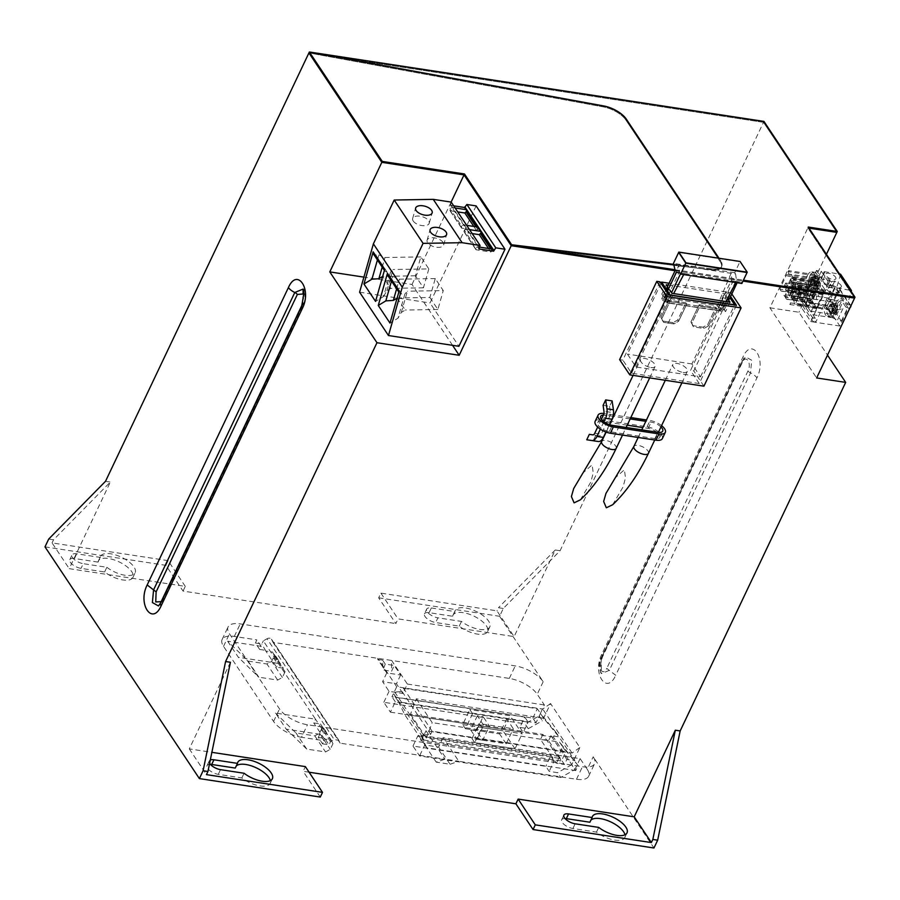 <?xml version="1.0" encoding="UTF-8"?>
<svg xmlns="http://www.w3.org/2000/svg" width="900" height="900" viewBox="0 0 900 900"><rect width="100%" height="100%" fill="white"/><g stroke="black" fill="none" stroke-linecap="round" stroke-linejoin="round"><path stroke-width="0.67" stroke-dasharray="4.5 3.38" d="M808.256 227.047L807.817 227.97L808.988 228.15L807.817 227.97L854.561 298.125L807.817 227.97L769.916 307.8L816.649 377.955M832.117 312.694A8.606 4.511 98.7 0 1 827.595 316.373A8.606 4.511 98.7 0 1 825.683 303.03A8.606 4.511 98.7 0 1 830.194 299.351A8.606 4.511 98.7 0 1 832.117 312.694M821.284 271.226L804.78 305.978L799.942 305.246L816.446 270.495L821.284 271.226L832.174 287.584L815.67 322.335L804.78 305.978M807.367 275.546A8.606 4.511 98.7 0 1 811.89 271.868A8.606 4.511 98.7 0 1 813.803 285.21A8.606 4.511 98.7 0 1 809.28 288.889A8.606 4.511 98.7 0 1 807.367 275.546M769.916 307.8L798.93 312.233L827.494 355.118M826.425 254.317L798.93 312.233M763.942 121.41L763.504 122.332L308.925 52.92L603.394 106.897A19.136 8.123 25.4 0 1 625.804 119.948L626.242 119.025L625.804 119.948L720.135 261.54A19.136 8.123 25.4 0 1 721.305 267.278A19.136 8.123 25.4 0 1 712.001 269.921L712.44 268.988L674.134 264.375L712.44 268.988L712.001 269.921L511.211 245.7L712.001 269.921A19.136 8.123 25.4 0 0 721.305 267.278A19.136 8.123 25.4 0 0 720.135 261.54L625.804 119.948A19.136 8.123 25.4 0 0 603.394 106.897L308.925 52.92L763.504 122.332L836.831 232.403L763.504 122.332L560.092 550.721L503.291 608.467L499.579 616.286L543.173 681.727A22.961 9.742 25.4 0 0 539.921 677.925A22.961 9.742 25.4 0 0 534.679 673.762A22.961 9.742 25.4 0 0 530.19 671.074A22.961 9.742 25.4 0 0 515.25 665.899L240.255 623.903A22.961 9.742 25.4 0 0 229.601 625.174A22.961 9.742 25.4 0 0 228.083 626.929A22.961 9.742 25.4 0 0 227.666 628.729A22.961 9.742 25.4 0 0 229.489 633.825L279.517 708.919A22.961 9.742 25.4 0 0 284.85 714.555A22.961 9.742 25.4 0 0 292.5 719.572A22.961 9.742 25.4 0 0 307.44 724.748L582.435 766.744A22.961 9.742 25.4 0 0 593.089 765.472A22.961 9.742 25.4 0 0 594.607 763.717A22.961 9.742 25.4 0 0 594.607 763.706A22.961 9.742 25.4 0 0 594.855 760.376A22.961 9.742 25.4 0 0 593.201 756.821L653.962 848.002M675.045 270.709L742.995 281.093L675.045 270.709M230.422 662.265L189.292 748.89L211.882 752.332M309.094 772.211L303.12 771.3L305.359 766.609M730.597 296.516L727.717 292.185L690.548 370.451L693.776 370.946L730.946 292.68L731.801 293.974M727.717 292.185L730.946 292.68M660.015 281.846L622.845 360.113L619.627 359.629M612.124 400.905L609.548 406.327L603.101 405.338M609.548 406.327L610.414 412.256A3.825 2.002 98.7 0 1 609.84 416.036L601.211 434.205A3.825 2.002 98.7 0 1 599.209 435.848L589.331 434.351M595.778 435.341L593.201 440.764M815.67 322.335L810.832 321.593L799.942 305.246M832.174 287.584L827.336 286.841L810.832 321.593M827.336 286.841L816.446 270.495M587.261 769.342A22.961 9.742 25.4 0 1 588.656 776.239A22.961 9.742 25.4 0 1 576.495 779.265L458.82 761.299L443.093 737.696L580.117 758.621L587.261 769.342L593.201 756.821M580.117 758.621L574.909 769.579L571.691 764.752L579.87 747.529L550.564 703.541L542.385 720.765L539.179 715.939L544.376 704.981L537.233 694.249A22.961 9.742 -154.6 0 0 509.31 678.42L391.635 660.454L407.363 684.056L402.896 693.45L396.461 683.798L382.601 681.671L389.036 691.335L402.896 693.45M560.092 550.721L555.255 549.99L514.125 636.604L496.969 610.852L380.914 593.134L378.675 597.825L395.831 623.576L398.059 618.874L514.125 636.604M45 546.874L165.904 565.335L183.049 591.086L395.831 623.576M183.049 591.086L185.276 586.384L69.221 568.665L110.351 482.04L53.55 539.786L48.712 539.044M105.514 481.309L110.351 482.04M189.292 748.89L206.449 774.63M210.296 760.005A8.797 3.735 25.4 0 0 209.261 760.939A8.797 3.735 25.4 0 0 209.621 763.301M320.276 797.051L303.12 771.3M378.675 597.825L499.579 616.286M565.02 818.505A8.797 3.735 25.4 0 0 561.668 819.788A8.797 3.735 25.4 0 0 564.548 824.827A8.797 3.735 25.4 0 0 572.906 828.495L596.475 832.095A19.136 8.123 25.4 0 0 624.78 837.551A19.136 8.123 25.4 0 0 624.994 834.773M590.861 820.204A19.136 8.123 25.4 0 0 590.209 821.137A19.136 8.123 25.4 0 0 589.894 822.229M210.386 764.347A8.797 3.735 25.4 0 0 207.034 765.63A8.797 3.735 25.4 0 0 209.903 770.67A8.797 3.735 25.4 0 0 218.273 774.349L241.841 777.938A19.136 8.123 25.4 0 0 270.146 783.405A19.136 8.123 25.4 0 0 270.36 780.626M236.227 766.058A19.136 8.123 25.4 0 0 235.575 766.98A19.136 8.123 25.4 0 0 235.26 768.071M98.032 562.106L74.464 558.506A8.797 3.735 25.4 0 0 69.806 559.665A8.797 3.735 25.4 0 0 72.675 564.705A8.797 3.735 25.4 0 0 81.045 568.373L104.614 571.972A19.136 8.123 25.4 0 0 132.919 577.429A19.136 8.123 25.4 0 0 119.115 561.892A19.136 8.123 25.4 0 0 98.347 561.015A19.136 8.123 25.4 0 0 98.032 562.106L100.271 557.404L76.703 553.804A8.797 3.735 25.4 0 0 72.034 554.962A8.797 3.735 25.4 0 0 74.914 560.002A8.797 3.735 25.4 0 0 83.272 563.681L81.045 568.373M424.44 613.822A8.797 3.735 25.4 0 1 429.109 612.664L452.678 616.264L454.905 611.561A19.136 8.123 25.4 0 1 455.22 610.47A19.136 8.123 25.4 0 1 475.988 611.347A19.136 8.123 25.4 0 1 489.791 626.895A19.136 8.123 25.4 0 1 461.475 621.428L437.906 617.827L435.679 622.53A8.797 3.735 25.4 0 1 427.32 618.851A8.797 3.735 25.4 0 1 424.44 613.822L426.668 609.12A8.797 3.735 25.4 0 0 429.548 614.16A8.797 3.735 25.4 0 0 437.906 617.827M452.678 616.264A19.136 8.123 25.4 0 1 452.993 615.173A19.136 8.123 25.4 0 1 473.76 616.05A19.136 8.123 25.4 0 1 487.564 631.586A19.136 8.123 25.4 0 1 459.248 626.13L435.679 622.53M736.436 305.28L699.266 383.546L690.548 370.451M703.924 386.179L693.776 370.946M699.266 383.546L631.564 373.207L622.845 360.113M631.564 373.207L668.734 294.941M601.38 419.276L597.679 427.072M603.889 421.729L600.356 429.176M609.435 424.631L605.925 432.022M833.411 304.706L834.727 306.641L836.044 303.817L837.18 305.539L835.864 308.351L837.135 310.286L835.942 312.784L834.671 310.86L833.321 313.673L832.174 311.963L833.535 309.139L832.23 307.204L833.411 304.706L830.216 304.211L831.499 306.146L832.837 303.334L833.985 305.044L832.646 307.868L833.929 309.791L832.736 312.3L831.454 310.365L830.115 313.189L828.967 311.468L830.306 308.655L829.024 306.72L830.216 304.211M816.502 308.588L823.331 294.188L822.409 292.793L823.41 290.678L824.794 291.116L825.266 290.115L820.418 282.847L820.429 286.189L819.416 288.304L818.494 286.909L811.654 301.32L812.936 303.244A4.59 2.408 -81.3 0 1 813.431 303.233A4.59 2.408 -81.3 0 1 815.209 306.652L816.502 308.588L790.065 304.549L788.771 302.614L815.209 306.652M813.049 278.741L806.209 293.141L807.491 295.076A4.59 2.408 -81.3 0 1 807.986 295.054A4.59 2.408 -81.3 0 1 809.764 298.485L811.046 300.409L817.886 286.009L816.964 284.614L817.965 282.499L819.349 282.949L819.821 281.947L814.972 274.669L814.984 278.01L813.971 280.136L813.049 278.741L786.611 274.702L787.534 276.097L788.546 273.983L788.535 270.63L793.384 277.909L792.911 278.91L791.528 278.46L790.526 280.586L791.449 281.981L784.62 296.381L783.326 294.446L809.764 298.485M817.627 285.3L816.367 283.376L815.006 286.189L813.859 284.479L815.22 281.655L813.915 279.72L815.107 277.222L816.413 279.157L817.729 276.334L818.876 278.055L817.56 280.868L818.82 282.803L817.627 285.3L814.433 284.816L813.139 282.881L811.8 285.705L810.664 283.984L812.002 281.171L810.709 279.236L811.901 276.727L813.184 278.662L814.523 275.839L815.67 277.56L814.331 280.384L815.614 282.308L814.433 284.816M560.779 777.488L419.569 755.921L412.999 746.055L545.816 766.339L549.18 771.379L557.561 772.661L560.779 777.488L574.909 769.579M443.093 737.696L438.637 747.09L424.766 744.964L419.569 755.921M571.691 764.752L557.561 772.661M579.87 747.529L572.062 753.053L426.015 730.744L444.96 759.173L340.178 743.175L338.794 740.306L334.238 739.609L267.053 638.764L263.317 640.856L315.495 719.168L275.524 713.07L286.245 729.158L319.77 734.276L324.056 740.711L301.489 737.269L307.44 724.748M412.999 746.055L417.904 735.727L421.256 740.768L554.085 761.051L549.18 771.379M421.256 740.768L426.015 730.744M550.564 703.541L542.756 709.065L396.709 686.768L391.95 696.78L524.779 717.064L519.874 727.403L528.255 728.685L542.385 720.765M572.062 753.053L542.756 709.065M528.255 728.685L525.038 723.847L539.179 715.939M407.363 684.056L544.376 704.981M524.779 717.064L528.142 722.115L395.314 701.831L390.409 712.159L383.827 702.293L525.038 723.847M383.827 702.293L389.036 691.335M503.291 608.467L498.454 607.725L496.969 610.852M555.255 549.99L498.454 607.725M380.914 593.134L398.059 618.874M429.109 612.664L431.336 607.961A8.797 3.735 25.4 0 0 426.668 609.12M431.336 607.961L454.905 611.561M185.276 586.384L168.131 560.644L165.904 565.335M168.131 560.644L52.065 542.914L69.221 568.665M104.614 571.972L106.841 567.281L83.272 563.681M106.841 567.281A19.136 8.123 25.4 0 0 135.157 572.738A19.136 8.123 25.4 0 0 121.354 557.19A19.136 8.123 25.4 0 0 100.586 556.324A19.136 8.123 25.4 0 0 100.271 557.404M52.065 542.914L53.55 539.786M241.841 777.938L244.069 773.246M319.77 734.276L318.285 737.415L322.571 743.85L324.056 740.711M322.571 743.85L329.017 744.829L330.502 741.701L334.238 739.609M271.474 639.214L338.659 740.048L271.62 639.461A3.825 2.824 146.3 0 0 271.474 639.214A3.825 2.824 146.3 0 0 267.053 638.764M450.067 764.246L458.82 761.299L444.96 759.173L436.207 762.131L450.067 764.246L438.637 747.09M274.331 655.706L285.053 671.805L283.32 668.183L276.548 667.148L265.826 651.049L272.599 652.084L274.331 655.706L271.654 661.342L266.951 663.986L248.119 661.106L227.632 641.194L261.157 646.312L259.673 649.44L255.386 643.005L256.871 639.877L234.304 636.435A22.961 9.742 25.4 0 0 222.143 639.45A22.961 9.742 25.4 0 0 223.537 646.346L273.566 721.44A22.961 9.742 25.4 0 0 301.489 737.269M255.386 643.005L261.832 643.995L263.317 640.856M396.709 686.768L377.775 658.339L377.764 659.396L386.764 672.908L400.624 675.023L394.267 665.482L391.522 671.276L391.635 660.454L272.993 642.341L271.62 639.461M596.475 832.095L598.702 827.404M459.248 626.13L461.475 621.428M832.23 307.204L829.024 306.72M833.535 309.139L830.306 308.655M832.174 311.963L828.967 311.468M833.321 313.673L830.115 313.189M834.671 310.86L831.454 310.365M835.942 312.784L832.736 312.3M837.135 310.286L833.929 309.791M835.864 308.351L832.646 307.868M837.18 305.539L833.985 305.044M836.044 303.817L832.837 303.334M834.727 306.641L831.499 306.146M812.936 303.244L786.499 299.216A4.59 2.408 98.7 0 1 786.994 299.194A4.59 2.408 98.7 0 1 788.771 302.614M786.499 299.216L785.216 297.281L792.056 282.881L792.979 284.276L793.991 282.15L793.991 278.809L798.829 286.076L798.356 287.077L796.972 286.639L795.971 288.754L796.905 290.149L790.065 304.549M811.654 301.32L785.216 297.281M818.494 286.909L792.056 282.881M819.416 288.304L792.979 284.276M820.429 286.189L793.991 282.15M819.945 283.849L793.508 279.81M820.418 282.847L793.991 278.809M825.266 290.115L798.829 286.076M824.794 291.116L798.356 287.077M823.41 290.678L796.972 286.639M822.409 292.793L795.971 288.754M823.331 294.188L796.905 290.149M813.971 280.136L787.534 276.097M814.984 278.01L788.546 273.983M814.5 275.67L788.062 271.631M814.972 274.669L788.535 270.63M819.821 281.947L793.384 277.909M819.349 282.949L792.911 278.91M817.965 282.499L791.528 278.46M816.964 284.614L790.526 280.586M817.886 286.009L791.449 281.981M811.046 300.409L784.62 296.381M807.491 295.076L781.054 291.037A4.59 2.408 98.7 0 1 781.549 291.015A4.59 2.408 98.7 0 1 783.326 294.446M781.054 291.037L779.771 289.103L786.611 274.702M806.209 293.141L779.771 289.103M818.82 282.803L815.614 282.308M817.56 280.868L814.331 280.384M818.876 278.055L815.67 277.56M817.729 276.334L814.523 275.839M816.413 279.157L813.184 278.662M815.107 277.222L811.901 276.727M813.915 279.72L810.709 279.236M815.22 281.655L812.002 281.171M813.859 284.479L810.664 283.984M815.006 286.189L811.8 285.705M816.367 283.376L813.139 282.881M436.207 762.131L424.766 744.964M272.993 642.341L340.178 743.175M481.849 727.616L522.146 733.77L510.142 715.748L469.834 709.594L472.556 713.666L506.734 718.886L513.304 728.752L479.126 723.544L481.849 727.616L474.716 742.646L515.014 748.8L522.146 733.77M554.085 761.051L550.721 756.011L545.816 766.339M417.904 735.727L550.721 756.011M395.314 701.831L391.95 696.78M386.764 672.908L382.601 681.671M519.874 727.403L523.238 732.442L528.142 722.115M390.409 712.159L523.238 732.442M400.624 675.023L396.461 683.798M318.285 737.415L324.731 738.394L329.017 744.829M330.502 741.701L315.495 719.168L313.718 722.925L320.479 723.96L324.765 730.395L321.548 729.911L323.696 733.129L324.731 730.935L325.811 731.317L323.662 728.1L324.765 730.395M320.479 723.96L332.944 743.681L331.2 740.059L324.428 739.024L324.731 738.394M324.428 739.024L313.718 722.925M227.632 641.194L238.354 657.281L278.325 663.39L276.548 667.148M261.157 646.312L256.871 639.877M265.826 651.049L261.832 643.995M259.673 649.44L266.119 650.43M377.764 659.396L382.601 660.127L383.017 669.971L391.522 671.276M515.014 748.8L502.999 730.778L510.142 715.748M472.556 713.666L465.424 728.696L462.701 724.624L469.834 709.594M462.701 724.624L502.999 730.778M465.424 728.696L499.59 733.916L506.734 718.886M474.716 742.646L471.994 738.562L506.171 743.783L513.304 728.752M506.171 743.783L499.59 733.916M471.994 738.562L479.126 723.544M382.601 660.127L385.245 664.099L394.267 665.482M385.245 664.099L383.017 669.971M286.245 729.158L306.731 749.081L325.553 751.95L330.266 749.317L332.944 743.681M323.696 733.129L326.914 733.613L331.2 740.059M322.223 727.582L319.545 733.219L314.831 735.863L296.01 732.982L275.524 713.07M248.119 661.106L258.84 677.205L238.354 657.281M285.053 671.805L282.375 677.441L277.673 680.074L258.84 677.205M306.731 749.081L296.01 732.982M279.034 661.748L277.92 659.441L276.84 659.059L275.805 661.252L279.034 661.748L283.32 668.183M275.805 661.252L273.656 658.035L276.885 658.53L272.599 652.084M314.831 735.863L325.553 751.95M319.545 733.219L330.266 749.317M326.914 733.613L325.811 731.317M321.548 729.911L322.582 727.717L324.731 730.935M322.582 727.717L323.662 728.1M277.673 680.074L266.951 663.986M282.375 677.441L271.654 661.342M277.92 659.441L275.782 656.224L276.885 658.53M276.84 659.059L274.702 655.841L273.656 658.035M274.702 655.841L275.782 656.224M452.554 345.319L412.009 284.468L363.892 277.121M412.009 284.468L451.125 202.084M722.092 306.36L726.559 296.966L724.309 293.591L719.854 302.985L722.092 306.36L719.19 305.91L718.447 307.474L717.278 305.719L665.055 297.743L665.741 296.111L666.967 297.934L664.065 297.495L661.815 294.12L719.854 302.985M726.559 296.966L728.168 297.214L722.959 308.171L718.447 307.474L717.278 305.719L717.975 304.088L719.19 305.91M661.028 283.365L627.435 354.105L636.008 366.975L700.492 376.819L691.909 363.949L726.109 291.938L730.001 297.787M726.109 291.938L669.105 283.241M664.065 297.495L668.52 288.101L666.911 287.854L661.714 298.811L666.225 299.498L665.055 297.743L678.836 265.354L679.68 271.17L666.225 299.498L665.055 297.743L717.278 305.719L731.07 273.33L731.903 279.135L718.447 307.474L722.959 308.171L724.196 310.016L719.674 309.319L720.855 311.085L668.621 303.109L669.409 301.613L721.643 309.589L720.855 311.085L668.621 303.109L673.661 293.569M668.52 288.101L667.519 286.582M668.25 285.03L724.309 293.591M728.168 297.214L729.394 299.059L724.196 310.016L719.674 309.319L720.855 311.085L725.895 301.545M666.281 284.738L661.815 294.12M665.741 296.111L717.975 304.088M666.911 287.854L661.714 298.811L662.94 300.656L668.137 289.699L662.94 300.656L667.451 301.343L668.621 303.109L667.451 301.343L668.194 299.779L665.291 299.34L669.758 289.946M699.986 306.067L699.131 304.774L715.894 307.339L716.749 308.621L699.986 306.067L691.808 323.28L693.551 326.902L703.867 328.478L703.012 327.195L692.696 325.62L690.952 321.998L693.551 326.902L690.952 321.998L691.808 323.28L699.986 306.067L699.131 304.774L690.952 321.998L699.131 304.774L715.894 307.339L707.715 324.562L703.012 327.195L707.715 324.562L708.581 325.845L703.867 328.478L703.012 327.195L692.696 325.62L693.551 326.902L703.867 328.478L708.581 325.845L707.715 324.562L715.894 307.339L716.749 308.621L708.581 325.845L716.749 308.621L699.986 306.067M685.913 302.76L669.15 300.195L670.005 301.489L686.768 304.043L685.913 302.76L677.734 319.984L678.589 321.266L673.886 323.899L663.57 322.324L660.971 317.419L669.15 300.195L660.971 317.419L663.57 322.324L673.886 323.899L673.031 322.616L662.704 321.041L660.971 317.419L663.57 322.324L662.704 321.041L673.031 322.616L673.886 323.899L678.589 321.266L686.768 304.043L685.913 302.76L677.734 319.984L673.031 322.616L677.734 319.984L678.589 321.266L686.768 304.043L670.005 301.489L661.826 318.701L670.005 301.489L669.15 300.195L685.913 302.76M636.008 366.975L670.117 295.144M700.492 376.819L734.591 304.999M666.967 297.934L666.225 299.498L661.714 298.811L662.94 300.656L667.451 301.343L671.569 292.669M726.446 301.635L723.319 308.205L720.428 307.755L719.674 309.319L733.14 280.98L736.492 281.486L680.906 273.015L680.479 273.904M723.319 308.205L725.569 311.569L667.541 302.704L665.291 299.34M730.024 302.175L725.569 311.569M671.996 293.31L667.541 302.704M720.428 307.755L721.643 309.589M668.194 299.779L669.409 301.613M691.909 363.949L627.435 354.105M789.952 293.715L791.145 291.218L792.428 293.141L791.235 295.65L789.952 293.715L808.841 296.606L810.135 298.53L791.235 295.65M791.145 291.218L810.034 294.098L811.316 296.032L792.428 293.141M811.316 296.032L814.286 297.079L813.623 298.474L810.135 298.53M810.034 294.098L812.992 295.144L812.329 296.55L808.841 296.606M812.329 296.55L813.623 298.474M812.992 295.144L814.286 297.079M784.508 285.548L785.7 283.039L786.982 284.974L785.79 287.471L784.508 285.548L803.396 288.428L804.69 290.363L785.79 287.471M785.7 283.039L804.589 285.93L805.871 287.854L786.982 284.974M805.871 287.854L808.841 288.9L808.178 290.306L804.69 290.363M804.589 285.93L807.548 286.965L806.884 288.371L803.396 288.428M806.884 288.371L808.178 290.306M807.548 286.965L808.841 288.9M612.63 504.765L623.059 486.99L625.489 477.855L624.375 469.777L615.015 478.035M683.089 372.431A8.032 3.409 25.4 0 0 687.341 371.374A8.032 3.409 25.4 0 0 684.72 366.772A8.032 3.409 25.4 0 0 677.081 363.42A8.032 3.409 25.4 0 0 672.817 364.478A8.032 3.409 25.4 0 0 675.45 369.079A8.032 3.409 25.4 0 0 683.089 372.431M580.387 499.838L590.816 482.074L593.246 472.928L592.133 464.861L582.773 473.108M650.846 367.504A8.032 3.409 25.4 0 0 655.099 366.446A8.032 3.409 25.4 0 0 652.477 361.845A8.032 3.409 25.4 0 0 644.839 358.493A8.032 3.409 25.4 0 0 640.586 359.55A8.032 3.409 25.4 0 0 643.207 364.151A8.032 3.409 25.4 0 0 650.846 367.504M712.44 268.988A19.136 8.123 25.4 0 0 721.744 266.355A19.136 8.123 25.4 0 0 720.574 260.618L718.999 258.244L720.574 260.618A19.136 8.123 25.4 0 1 721.744 266.355A19.136 8.123 25.4 0 1 712.44 268.988M675.056 269.73L743.434 280.17M821.34 277.616L821.79 278.303A7.65 3.251 25.4 0 0 821.036 279.045A7.65 3.251 25.4 0 0 820.991 280.282A7.65 3.251 25.4 0 0 822.386 282.409A7.65 3.251 25.4 0 0 826.02 284.996A7.65 3.251 25.4 0 0 826.369 285.165L827.235 286.481A7.65 3.251 25.4 0 0 826.481 287.224A7.65 3.251 25.4 0 0 826.436 288.45A7.65 3.251 25.4 0 0 827.831 290.588A7.65 3.251 25.4 0 0 831.735 293.31A7.65 3.251 25.4 0 0 831.814 293.344L832.23 293.974L824.512 292.793L813.623 276.446L821.34 277.616L824.164 271.676L824.614 272.351L821.79 278.303M824.614 272.351A7.65 3.251 25.4 0 0 823.86 273.094A7.65 3.251 25.4 0 0 828.844 279.045A7.65 3.251 25.4 0 0 829.192 279.225L830.07 280.53A7.65 3.251 25.4 0 0 829.305 281.273A7.65 3.251 25.4 0 0 834.559 287.359A7.65 3.251 25.4 0 0 834.637 287.392L850.444 290.374M826.369 285.165L829.192 279.225M824.164 271.676L839.554 274.028M841.376 286.65A5.546 2.351 25.4 0 0 837 282.274A5.546 2.351 25.4 0 0 831.274 282.161A5.546 2.351 25.4 0 0 831.184 282.42A5.546 2.351 25.4 0 0 835.571 286.796A5.546 2.351 25.4 0 0 841.298 286.92A5.546 2.351 25.4 0 0 841.376 286.65M835.931 278.483A5.546 2.351 25.4 0 0 831.555 274.106A5.546 2.351 25.4 0 0 825.829 273.983A5.546 2.351 25.4 0 0 825.739 274.241A5.546 2.351 25.4 0 0 830.126 278.629A5.546 2.351 25.4 0 0 835.852 278.741A5.546 2.351 25.4 0 0 835.931 278.483M840.555 274.174L836.55 288.236L847.44 304.582L851.186 291.476M847.44 304.582L849.859 304.954L838.969 288.608L836.55 288.236M838.969 288.608A1.912 1.417 -33.7 0 1 837.472 291.735L828.956 309.679L802.519 305.64L804.308 301.882L801.731 301.489L813.623 276.446M801.731 301.489L812.621 317.835L824.512 292.793M816.334 307.474L815.58 306.338L794.295 303.086A5.524 2.891 -81.3 0 0 792.169 299.317A5.524 2.891 -81.3 0 0 791.775 299.306L790.931 298.035L812.216 301.286L818.381 288.304L822.589 294.615L816.334 307.474M792.169 299.317L813.454 302.558L815.58 306.338M813.262 302.546L812.216 301.286M807.806 294.368L806.76 293.108L812.936 280.125L817.144 286.447L810.979 299.43L808.009 294.39L786.724 291.139A5.524 2.891 -81.3 0 0 786.33 291.127L807.615 294.379M822.814 280.418A5.546 2.351 25.4 0 0 827.19 284.794A5.546 2.351 25.4 0 0 832.928 284.906A5.546 2.351 25.4 0 0 833.006 284.648A5.546 2.351 25.4 0 0 828.63 280.271A5.546 2.351 25.4 0 0 822.893 280.148A5.546 2.351 25.4 0 0 822.814 280.418M849.859 304.954A1.912 1.417 -33.7 0 1 850.871 305.887M850.084 307.564A1.912 1.417 -33.7 0 1 848.374 308.081L845.809 307.012L842.929 308.621L837.461 320.141L841.32 321.098L836.887 314.449L843.435 300.668L842.411 299.149L840.352 298.834L835.931 292.185L833.051 293.794L827.584 305.314L831.442 306.27L837.99 292.5L837.472 291.735M831.442 306.27L835.875 312.93L842.411 299.149L837.99 292.5L835.931 292.185M841.32 321.098L847.867 307.327L843.435 300.668L841.376 300.353L838.508 301.961L834.266 306.191L836.899 310.14L842.929 308.621M828.956 309.679L839.857 326.025L848.374 308.081M802.519 305.64L813.42 321.986L815.197 318.229L804.308 301.882M839.857 326.025L813.42 321.986M815.197 318.229L812.621 317.835M786.33 291.127L785.486 289.856L806.76 293.108M785.486 289.856L791.651 276.874L812.936 280.125M810.979 299.43L789.694 296.179L795.859 283.196L791.651 276.874M795.859 283.196L817.144 286.447M789.694 296.179L788.85 294.907L810.124 298.159M788.85 294.907A5.524 2.891 -81.3 0 0 786.724 291.139M827.933 309.881L825.221 305.809L805.826 303.041L808.256 306.686L827.235 309.589L832.016 311.974L837.484 300.442L840.352 298.834M835.875 312.93L832.016 311.974M825.221 305.809L827.584 305.314M790.189 290.385A4.399 2.306 98.7 0 1 788.636 285.604A4.399 2.306 98.7 0 1 791.617 281.7A4.399 2.306 98.7 0 1 792.011 281.846A4.399 2.306 98.7 0 1 793.181 286.391A4.399 2.306 98.7 0 1 790.706 290.374A4.399 2.306 98.7 0 1 790.189 290.385M824.805 305.933L828.529 298.114L833.051 293.794M828.821 298.024L831.454 301.973L837.484 300.442M827.235 309.589L831.454 301.973M794.363 283.264A3.274 1.71 -81.3 0 0 792.146 286.166A3.274 1.71 -81.3 0 0 793.294 289.721A3.274 1.71 -81.3 0 0 793.676 289.71A3.274 1.71 -81.3 0 0 795.521 286.751A3.274 1.71 -81.3 0 0 794.655 283.376A3.274 1.71 -81.3 0 0 794.363 283.264M828.529 298.114L809.539 295.211L811.969 298.856L830.959 301.759M808.256 306.686L811.969 298.856M805.826 303.041L809.539 295.211M794.498 284.276A2.295 1.204 -81.3 0 0 794.475 284.265A2.295 1.204 -81.3 0 0 792.945 286.335A2.295 1.204 -81.3 0 0 793.755 288.799A2.295 1.204 -81.3 0 0 793.778 288.81A2.295 1.204 -81.3 0 0 795.308 286.74A2.295 1.204 -81.3 0 0 794.498 284.276L812.531 287.021A2.295 1.204 -81.3 0 0 812.531 287.021A2.295 1.204 -81.3 0 0 811.957 287.179A2.295 1.204 -81.3 0 0 810.979 289.26A2.295 1.204 -81.3 0 0 811.811 291.555A2.295 1.204 -81.3 0 0 811.834 291.566A2.295 1.204 -81.3 0 0 813.364 289.496A2.295 1.204 -81.3 0 0 812.554 287.032M845.809 307.012L841.376 300.353M836.899 310.14L832.691 317.756L837.461 320.141M836.887 314.449L833.029 313.493L838.508 301.961M833.377 318.06L830.666 313.988L833.029 313.493M835.054 288.022L832.23 293.974M830.666 313.988L833.974 306.281L814.984 303.39L817.414 307.035L836.404 309.938M832.691 317.756L813.701 314.865L817.414 307.035M830.261 314.111L811.271 311.209L813.701 314.865M834.637 287.392L831.814 293.344M811.271 311.209L814.984 303.39M830.07 280.53L827.235 286.481M838.451 292.826A5.546 2.351 25.4 0 0 834.075 288.439A5.546 2.351 25.4 0 0 828.349 288.326A5.546 2.351 25.4 0 0 828.259 288.585A5.546 2.351 25.4 0 0 832.635 292.961A5.546 2.351 25.4 0 0 838.373 293.085A5.546 2.351 25.4 0 0 838.451 292.826M813.06 302.558L791.775 299.306M790.931 298.035L797.096 285.053L818.381 288.304M822.589 294.615L801.304 291.364L797.096 285.053M801.304 291.364L795.139 304.358L816.424 307.598M795.139 304.358L794.295 303.086M795.634 298.564A4.399 2.306 98.7 0 1 794.092 293.782A4.399 2.306 98.7 0 1 797.062 289.879A4.399 2.306 98.7 0 1 797.456 290.025A4.399 2.306 98.7 0 1 798.626 294.57A4.399 2.306 98.7 0 1 796.151 298.553A4.399 2.306 98.7 0 1 795.634 298.564M799.808 291.442A3.274 1.71 -81.3 0 0 797.591 294.345A3.274 1.71 -81.3 0 0 798.75 297.9A3.274 1.71 -81.3 0 0 799.133 297.889A3.274 1.71 -81.3 0 0 800.966 294.93A3.274 1.71 -81.3 0 0 800.1 291.544A3.274 1.71 -81.3 0 0 799.808 291.442M799.942 292.444A2.295 1.204 -81.3 0 0 799.92 292.444A2.295 1.204 -81.3 0 0 798.39 294.502A2.295 1.204 -81.3 0 0 799.2 296.978A2.295 1.204 -81.3 0 0 799.222 296.978A2.295 1.204 -81.3 0 0 800.752 294.919A2.295 1.204 -81.3 0 0 799.942 292.444L817.976 295.2A2.295 1.204 -81.3 0 0 817.976 295.2A2.295 1.204 -81.3 0 0 817.403 295.358A2.295 1.204 -81.3 0 0 816.424 297.439A2.295 1.204 -81.3 0 0 817.256 299.734A2.295 1.204 -81.3 0 0 817.279 299.734A2.295 1.204 -81.3 0 0 818.809 297.675A2.295 1.204 -81.3 0 0 817.999 295.2M451.181 202.095L450.54 205.346L479.407 248.692M453.679 205.83L450.54 205.346M476.123 205.898L430.043 302.951L458.91 346.298M359.595 292.196L430.043 302.951M443.093 242.415A8.606 4.376 15.9 0 0 434.329 237.859A8.606 4.376 15.9 0 0 427.095 240.188A8.606 4.376 15.9 0 0 427.646 242.685A8.606 4.376 15.9 0 0 436.41 247.241A8.606 4.376 15.9 0 0 443.655 244.912A8.606 4.376 15.9 0 0 443.093 242.415M413.213 221.018A8.606 4.376 15.9 0 0 421.976 225.574A8.606 4.376 15.9 0 0 429.21 223.245A8.606 4.376 15.9 0 0 428.659 220.748A8.606 4.376 15.9 0 0 419.884 216.191A8.606 4.376 15.9 0 0 412.65 218.52A8.606 4.376 15.9 0 0 413.213 221.018M455.108 207.979L451.969 207.495L449.966 208.62L450 210.724L457.718 211.905M450.832 204.727L479.711 248.062M472.162 233.572L464.445 232.391L463.916 231.3L464.4 230.287L475.976 247.669L477.506 246.814L478.946 248.951M464.4 230.287L466.402 229.162L469.541 229.646M479.835 247.162L477.506 246.814M491.94 249.007L492.75 250.222L490.849 252.034L476.021 249.773L475.976 247.669M492.176 249.053L492.75 250.222M384.728 269.235L384.975 271.294L387.259 272.34L390.454 272.284L383.524 296.561L375.548 301.387M387.259 272.34L375.671 254.959A3.825 2.824 -33.7 0 1 373.399 253.912M377.426 259.965L378.866 254.914L375.671 254.959M383.524 296.561L386.899 290.745L390.825 288.371L382.669 276.446M399.161 290.902L399.409 292.961L401.692 294.007L404.887 293.951L397.957 318.229L389.981 323.066M401.692 294.007L389.97 276.412A3.825 2.824 -33.7 0 1 387.686 275.366M389.97 276.412L392.816 276.368L391.478 281.059M397.103 298.114L405.27 310.039L401.332 312.412L397.957 318.229M466.684 225.349L463.545 224.876L461.543 226.001L449.966 208.62M461.543 226.001L461.576 228.105L476.415 230.366L478.305 228.555L477.248 226.969M478.305 228.555L477.574 227.014M463.916 231.3L475.493 248.681M490.646 248.816L492.266 251.246M386.899 290.745L392.951 269.528L390.454 272.284M428.827 268.92L423.439 287.809L415.429 275.794L420.829 256.905L428.827 268.92L392.951 269.528M420.829 256.905L384.952 257.512L378.866 254.914M382.207 267.142L384.952 257.512M423.439 287.809L390.825 288.371M415.429 275.794L382.826 276.356M401.332 312.412L407.385 291.206L404.887 293.951M397.26 298.024L429.874 297.461L435.262 278.572L443.261 290.588L407.385 291.206M435.262 278.572L399.386 279.191L392.816 276.368M396.641 288.81L399.386 279.191M429.874 297.461L437.873 309.476L443.261 290.588M437.873 309.476L405.27 310.039M477.821 229.579L475.954 226.766M461.059 227.014L449.483 209.632M461.576 228.105L450 210.724M476.415 230.366L473.794 226.44M464.445 232.391L476.021 249.773M488.486 248.479L490.849 252.034M675.169 270.472L679.68 271.17M683.707 274.579L684.27 273.51L680.906 273.015M735.93 282.555L736.492 281.486L741.015 282.173L737.651 281.678L737.145 282.735M729.394 299.059L724.196 310.016L722.959 308.171L736.414 279.832L731.903 279.135M737.651 281.678L733.14 280.98M740.07 261.461L678.668 252.416L739.924 261.776L734.726 272.734L735.581 274.016L674.325 264.668M735.581 274.016L736.414 279.832M741.87 283.455L741.015 282.173M734.726 272.734L673.47 263.374M739.924 261.776L747.067 272.498L739.924 261.776M662.344 438.615A11.959 5.074 25.4 0 0 658.429 431.764A11.959 5.074 25.4 0 0 647.066 426.78L601.459 419.816A11.959 5.074 25.4 0 0 595.125 421.391M613.316 414.911L604.44 413.55A11.959 5.074 25.4 0 0 603.889 413.471M661.579 425.632A11.959 5.074 25.4 0 0 650.048 420.514L646.47 419.974M630.821 417.577L614.227 415.046M660.949 426.949A9.09 3.859 25.4 0 0 651.116 422.123L645.829 421.312M630.18 418.928L613.597 416.396M613.024 416.306L605.509 415.159A9.09 3.859 25.4 0 0 603.394 415.046L609.84 416.036M610.38 422.618L602.539 421.425A9.09 3.859 25.4 0 0 597.724 422.618A9.09 3.859 25.4 0 0 600.694 427.815A9.09 3.859 25.4 0 0 609.322 431.618L654.93 438.581A9.09 3.859 25.4 0 0 659.745 437.377A9.09 3.859 25.4 0 0 656.775 432.18A9.09 3.859 25.4 0 0 648.146 428.389L642.859 427.579M627.21 425.194L610.616 422.651M566.842 759.476L550.969 735.66L559.035 736.898L574.898 760.714L566.842 759.476L564.457 764.494L548.595 740.678L540.529 739.44L556.403 763.256L564.457 764.494M550.969 735.66L548.595 740.678M416.329 698.816L432.191 722.633L559.541 742.084L562.759 746.91L558.293 756.304L420.84 735.311L423.979 740.025L422.483 736.898L423.371 735.019L430.616 734.332L402.03 691.414L403.515 688.286L432.101 731.194L565.898 751.624L562.759 746.91L578.115 765.54L575.73 770.546L553.433 737.077L555.817 732.071L559.035 736.898L543.668 718.268L416.329 698.816L410.479 714.217L542.914 734.434L558.776 758.25L556.403 763.256M558.776 758.25L426.353 738.023L432.191 722.633M578.115 765.54L559.541 742.084M542.914 734.434L540.529 739.44M410.479 714.217L426.353 738.023M543.668 718.268L537.311 708.716L403.515 688.286M555.817 732.071L540.461 713.441L535.995 722.835L398.543 701.842L404.539 714.341L426.836 747.81L420.84 735.311M575.73 770.546L426.836 747.81M553.433 737.077L404.539 714.341M422.483 736.898L393.896 693.99L394.785 692.111L402.03 691.414M535.995 722.835L532.856 718.11L395.392 697.117L393.896 693.99M395.392 697.117L398.543 701.842M423.979 740.025L561.442 761.018L565.898 751.624M430.616 734.332L432.101 731.194M558.293 756.304L561.442 761.018M532.856 718.11L537.311 708.716M423.371 735.019L394.785 692.111M482.738 740.183L476.933 739.294L483.626 725.209L489.431 726.097L482.738 740.183L476.449 730.744L483.142 716.659L489.431 726.097M483.626 725.209L477.338 715.77L483.142 716.659M477.338 715.77L470.644 729.855L476.933 739.294M470.644 729.855L476.449 730.744M834.694 313.088A8.606 4.511 98.7 0 1 830.171 316.766A8.606 4.511 98.7 0 1 828.259 303.424A8.606 4.511 98.7 0 1 832.77 299.745A8.606 4.511 98.7 0 1 834.694 313.088M809.944 275.94A8.606 4.511 98.7 0 1 814.466 272.261A8.606 4.511 98.7 0 1 816.379 285.604A8.606 4.511 98.7 0 1 811.867 289.282A8.606 4.511 98.7 0 1 809.944 275.94M543.173 681.727L537.233 694.249M601.031 659.812A3.825 1.62 25.4 0 1 600.806 658.654L742.028 361.238A3.825 1.62 25.4 0 1 742.466 360.844L745.582 356.884L751.702 360.27L750.533 372.938L609.311 670.365L601.414 673.594C598.556 667.766 598.354 662.794 600.806 658.654L600.806 658.654A3.825 1.62 25.4 0 1 601.245 658.26L601.414 673.594C599.535 671.918 599.839 666.472 602.347 657.259L743.569 359.843A9.562 4.061 25.4 0 1 742.466 360.844L601.245 658.26A9.562 4.061 25.4 0 0 602.347 657.259A9.562 4.061 25.4 0 0 601.762 654.379L742.995 356.963C751.905 336.634 766.699 358.841 756.923 377.876L615.69 675.293L606.758 668.385C603.09 676.732 597.026 667.62 601.031 659.812L742.264 362.385C745.92 354.049 751.995 363.161 747.979 370.969L606.758 668.385M601.762 654.379C591.986 673.414 606.78 695.621 615.69 675.293M610.414 412.256L603.956 411.266M599.209 435.848L592.762 434.858M832.365 311.603A4.781 2.509 98.7 0 1 832.41 307.463M835.796 312.548A4.781 2.509 98.7 0 1 833.512 313.312M837.034 305.899A4.781 2.509 98.7 0 1 836.989 310.039M833.602 304.954A4.781 2.509 98.7 0 1 835.886 304.178M818.719 278.415A4.781 2.509 98.7 0 1 818.674 282.555M815.288 277.47A4.781 2.509 98.7 0 1 817.571 276.694M814.061 284.119A4.781 2.509 98.7 0 1 814.106 279.979M817.481 285.053A4.781 2.509 98.7 0 1 815.197 285.829M576.495 779.265L582.435 766.744M509.31 678.42L515.25 665.899M742.264 362.385A3.825 1.62 25.4 0 1 742.028 361.238L745.582 356.873L743.569 359.843A9.562 4.061 25.4 0 0 742.995 356.963M747.979 370.969A3.825 1.62 -154.6 0 0 750.533 372.938A9.562 4.061 -154.6 0 1 756.923 377.876M160.537 603L160.526 603.023A9.562 4.061 -154.6 0 1 161.64 601.999L158.524 605.959L162.079 601.605A3.825 1.62 25.4 0 0 162.079 601.594A3.825 1.62 25.4 0 0 161.843 600.446L303.075 303.03L303.863 293.906M301.759 305.584A9.562 4.061 -154.6 0 1 302.861 304.582L161.64 601.999A3.825 1.62 25.4 0 0 162.079 601.605L303.3 304.178A3.825 1.62 25.4 0 0 303.075 303.03M302.692 289.249L302.861 304.582A3.825 1.62 25.4 0 0 303.3 304.178C305.752 299.981 305.55 295.009 302.692 289.249M220.5 769.646L218.273 774.349M273.566 721.44L279.517 708.919M223.537 646.346L229.489 633.825M234.304 636.435L240.255 623.903M572.906 828.495L575.134 823.804M74.464 558.506L76.703 553.804M594.765 433.226L601.211 434.205M161.179 601.627L161.843 600.446M648.416 453.341A8.032 3.409 25.4 0 0 645.795 448.74A8.032 3.409 25.4 0 0 638.156 445.387A8.032 3.409 25.4 0 0 633.893 446.445M616.174 448.425A8.032 3.409 25.4 0 0 613.553 443.824A8.032 3.409 25.4 0 0 605.914 440.471A8.032 3.409 25.4 0 0 601.661 441.529M720.135 261.54L720.574 260.618L720.135 261.54M603.394 106.897L603.832 105.975L603.394 106.897M601.459 419.816L604.44 413.55M647.066 426.78L650.048 420.514M602.539 421.425L605.509 415.159M609.322 431.618L612.304 425.351M648.146 428.389L651.116 422.123M654.93 438.581L657.9 432.315M827.595 316.373L830.171 316.766C834.064 316.238 836.246 314.843 836.719 312.581L837.765 305.685C838.485 303.705 834.188 299.396 832.77 299.745L830.194 299.351M811.89 271.868L814.466 272.261C815.873 271.912 820.17 276.221 819.461 278.201L818.404 285.097C817.931 287.359 815.76 288.754 811.867 289.282L809.28 288.889M588.656 776.239L594.607 763.717M270.146 783.405L272.385 778.702M235.575 766.98L237.803 762.289M207.034 765.63L209.261 760.939M222.143 639.45L228.083 626.929M561.668 819.788L563.895 815.096M624.78 837.551L627.019 832.86M590.209 821.137L592.447 816.446M132.919 577.429L135.157 572.738M98.347 561.015L100.586 556.324M69.806 559.665L72.034 554.962M487.564 631.586L489.791 626.895M452.993 615.173L455.22 610.47M786.994 299.194L813.431 303.233M781.549 291.015L807.986 295.054M654.761 439.999L658.373 432.382M681.908 382.815L687.341 371.374M638.168 437.456L641.779 429.851M665.314 380.284L672.817 364.478M622.519 435.071L626.13 427.466M649.665 377.899L655.099 366.446M606.139 432.101L609.649 424.699M633.071 375.368L640.586 359.55M721.305 267.278L721.744 266.355L721.305 267.278M821.036 279.045L823.86 273.094M832.928 284.906L835.852 278.741M822.893 280.148L825.829 273.983M850.702 305.46L839.812 289.114M794.655 283.376L792.011 281.846M793.676 289.71L790.706 290.374M811.834 291.566L793.778 288.81M826.481 287.224L829.305 281.273M828.349 288.326L831.274 282.161M838.373 293.085L841.298 286.92M800.1 291.544L797.456 290.025M799.133 297.889L796.151 298.553M817.279 299.734L799.222 296.978M427.095 240.188L430.065 229.781M443.655 244.912L446.625 234.506M429.21 223.245L432.18 212.839M412.65 218.52L415.62 208.102M384.975 271.294L384.39 270.416M399.409 292.961L398.824 292.084M597.724 422.618L600.694 416.351M659.745 437.377L662.715 431.123"/><path stroke-width="1.35" d="M743.434 280.17L855 297.202L854.561 298.125L742.995 281.093L854.561 298.125L816.649 377.955L845.674 382.387L680.164 730.946L675.326 730.204L634.196 816.829L518.141 799.099L515.903 803.801L309.094 772.211M827.494 355.118L845.674 382.387M855 297.202L808.256 227.047L837.27 231.48L836.831 232.403L808.988 228.15L836.831 232.403L826.425 254.317M837.27 231.48L763.942 121.41L309.364 51.998L603.832 105.975A19.136 8.123 25.4 0 1 626.242 119.025L718.999 258.244L626.242 119.025A19.136 8.123 25.4 0 0 603.832 105.975L309.364 51.998L308.925 52.92L381.825 162.338L308.925 52.92L105.514 481.309L48.712 539.044L45 546.874L199.384 778.59L320.276 797.051L322.504 792.36L305.359 766.609L211.882 752.332M308.925 52.92L309.364 51.998L382.264 161.415L381.825 162.338L464.04 174.893L511.211 245.7L464.04 174.893L451.125 202.084M382.264 161.415L464.479 173.97L511.65 244.766L511.211 245.7L675.045 270.709L511.211 245.7L459.18 355.275L376.965 342.72L225.585 661.534L230.422 662.265L207.934 771.502L203.096 770.76L199.384 778.59M656.786 281.351L619.627 359.629L629.775 374.861L703.924 386.179L741.094 307.912L666.934 296.595L656.786 281.351L660.015 281.846L668.734 294.941L736.436 305.28L730.597 296.516M605.678 399.915L606.96 408.814A9.562 5.006 98.7 0 1 605.531 418.275L611.977 419.254A9.562 5.006 98.7 0 0 613.418 409.793L612.124 400.905L605.678 399.915L603.101 405.338L603.956 411.266A3.825 2.002 98.7 0 1 603.394 415.058L601.38 419.276M605.925 432.022L603.349 437.423A9.562 5.006 98.7 0 1 598.342 441.517L586.755 439.774L589.331 434.351L592.762 434.858A3.825 2.002 98.7 0 0 594.765 433.226L597.679 427.072M680.164 730.946L657.675 840.184L653.962 848.002L533.059 829.541L515.903 803.801M464.479 173.97L464.04 174.893L381.825 162.338L329.794 271.912L376.965 342.72M225.585 661.534L203.096 770.76M322.504 792.36L206.449 774.63L207.934 771.502M209.621 763.301A8.797 3.735 25.4 0 0 220.5 769.646L244.069 773.246A19.136 8.123 25.4 0 0 272.385 778.702A19.136 8.123 25.4 0 0 258.581 763.166A19.136 8.123 25.4 0 0 237.803 762.289A19.136 8.123 25.4 0 0 237.499 763.38L213.93 759.78A8.797 3.735 25.4 0 0 210.296 760.005M624.994 834.773A19.136 8.123 25.4 0 0 609.345 821.284A19.136 8.123 25.4 0 0 590.861 820.204M592.133 817.526L568.564 813.938A8.797 3.735 25.4 0 0 563.895 815.096A8.797 3.735 25.4 0 0 566.775 820.125A8.797 3.735 25.4 0 0 575.134 823.804L598.702 827.404A19.136 8.123 25.4 0 0 627.019 832.86A19.136 8.123 25.4 0 0 613.215 817.324A19.136 8.123 25.4 0 0 592.447 816.446A19.136 8.123 25.4 0 0 592.133 817.526L589.894 822.229L566.325 818.629A8.797 3.735 25.4 0 0 565.02 818.505M270.36 780.626A19.136 8.123 25.4 0 0 254.711 767.126A19.136 8.123 25.4 0 0 236.227 766.058M237.499 763.38L235.26 768.071L211.691 764.471A8.797 3.735 25.4 0 0 210.386 764.347M634.196 816.829L651.352 842.569L535.286 824.85L533.059 829.541M535.286 824.85L518.141 799.099M651.352 842.569L652.837 839.441L657.675 840.184M675.326 730.204L652.837 839.441M731.801 293.974L741.094 307.912M666.934 296.595L629.775 374.861M600.356 429.176L596.903 436.444A9.562 5.006 98.7 0 1 591.896 440.539L586.755 439.774M605.531 418.275L603.889 421.729M611.977 419.254L609.435 424.631M363.892 277.121L329.794 271.912M459.18 355.275L452.554 345.319M730.001 297.787L734.681 304.819L670.207 294.964L661.624 282.094L661.028 283.365M669.105 283.241L661.624 282.094M737.145 282.735L729.394 299.059L727.785 298.811L730.024 302.175L671.996 293.31L669.758 289.946L668.137 289.699L666.911 287.854L675.169 270.472L673.47 263.374L678.668 252.416L685.811 263.149L680.614 274.106L679.759 272.812L676.395 272.317L679.77 272.835M667.519 286.582L666.281 284.738L668.25 285.03M726.446 301.635L727.785 298.811M648.416 453.341A8.032 3.409 25.4 0 1 644.164 454.399A8.032 3.409 25.4 0 1 636.525 451.046A8.032 3.409 25.4 0 1 633.893 446.445L605.959 493.402L603.641 501.469L606.33 507.78L612.63 504.765C626.366 491.771 638.291 474.626 648.416 453.341L654.761 439.999M616.174 448.425A8.032 3.409 25.4 0 1 611.921 449.483A8.032 3.409 25.4 0 1 604.283 446.13A8.032 3.409 25.4 0 1 601.661 441.529L573.716 488.486L571.399 496.541L574.087 502.853L580.387 499.838C594.124 486.844 606.049 469.699 616.174 448.425L622.519 435.071M511.211 245.7L511.65 244.766L674.134 264.375L511.65 244.766L675.056 269.73M850.444 290.374L851.456 290.52L840.555 274.174L839.554 274.028M851.456 290.52L851.186 291.476M850.871 305.887A1.912 1.417 -33.7 0 1 850.084 307.564M493.605 251.19L478.946 248.951L480.06 245.43L451.181 202.095L433.249 199.35L462.116 242.696L423.079 243.36L402.266 287.19L388.474 335.531L458.91 346.298L505.001 249.244L495.765 247.826L493.605 251.19L492.176 249.053L479.835 247.162M433.249 199.35L394.2 200.025L423.079 243.36M446.062 232.009A8.606 4.376 -164.1 0 1 446.625 234.506A8.606 4.376 -164.1 0 1 439.391 236.824A8.606 4.376 -164.1 0 1 430.616 232.268A8.606 4.376 -164.1 0 1 430.065 229.781A8.606 4.376 -164.1 0 1 437.299 227.453A8.606 4.376 -164.1 0 1 446.062 232.009M416.183 210.6A8.606 4.376 -164.1 0 1 415.62 208.102A8.606 4.376 -164.1 0 1 422.854 205.785A8.606 4.376 -164.1 0 1 431.629 210.341A8.606 4.376 -164.1 0 1 432.18 212.839A8.606 4.376 -164.1 0 1 424.946 215.156A8.606 4.376 -164.1 0 1 416.183 210.6M394.2 200.025L373.387 243.855L402.266 287.19M505.001 249.244L476.123 205.898L466.886 204.491L464.558 207.495L453.679 205.83M373.387 243.855L359.595 292.196L388.474 335.531M480.06 245.43L462.116 242.696M363.971 284.017L375.548 301.387L384.728 269.235L373.151 251.854L363.971 284.017L371.947 279.18L377.426 259.965M378.27 305.471L389.981 323.066L399.161 290.902L387.439 273.308L378.27 305.471L385.83 300.881L391.478 281.059M466.886 204.491L495.765 247.826M464.861 206.865L493.729 250.2M464.558 207.495L493.436 250.83M477.248 226.969L465.986 209.632L455.108 207.979M469.541 229.646L480.431 231.311L491.94 249.007M384.39 270.416L373.399 253.912A3.825 2.824 -33.7 0 1 373.151 251.854M371.947 279.18L378.889 278.73L382.669 276.446M398.824 292.084L387.686 275.366A3.825 2.824 -33.7 0 1 387.439 273.308M385.83 300.881L393.334 300.397L397.103 298.114M477.574 227.014L466.684 225.349M457.718 211.905L464.839 212.985L466.729 211.174M481.162 232.852L479.272 234.653L472.162 233.572M480.679 233.865L490.646 248.816M378.889 278.73L382.207 267.142M393.334 300.397L396.641 288.81M475.954 226.766L466.245 212.197M473.794 226.44L464.839 212.985M479.272 234.653L488.486 248.479M673.661 293.569L683.707 274.579M725.895 301.545L735.93 282.555M747.225 272.194L685.969 262.834L678.814 252.101L740.07 261.461L747.225 272.194L741.87 283.455L680.614 274.106M680.479 273.904L671.569 292.669M676.395 272.317L668.137 289.699M685.969 262.834L747.067 272.498L685.811 263.149L678.814 252.101M603.889 413.471A11.959 5.074 25.4 0 0 598.095 415.125L595.125 421.391A11.959 5.074 25.4 0 0 599.04 428.231A11.959 5.074 25.4 0 0 610.403 433.226L655.999 440.19A11.959 5.074 25.4 0 0 662.344 438.615L665.314 432.349A11.959 5.074 25.4 0 0 661.579 425.632M598.095 415.125A11.959 5.074 25.4 0 0 602.01 421.965A11.959 5.074 25.4 0 0 613.373 426.96L658.98 433.924A11.959 5.074 25.4 0 0 665.314 432.349M646.47 419.974L630.821 417.577M614.227 415.046L613.316 414.911M645.829 421.312L630.18 418.928M613.597 416.396L613.024 416.306M603.394 415.046A9.09 3.859 25.4 0 0 600.694 416.351A9.09 3.859 25.4 0 0 603.664 421.56A9.09 3.859 25.4 0 0 612.304 425.351L657.9 432.315A9.09 3.859 25.4 0 0 662.715 431.123A9.09 3.859 25.4 0 0 660.949 426.949M642.859 427.579L627.21 425.194M161.111 605.869A9.562 4.061 -154.6 0 1 160.537 603L158.513 605.959L152.393 602.561L153.574 589.894L294.795 292.478A9.562 4.061 -154.6 0 1 288.416 287.55C297.326 267.221 312.12 289.429 302.344 308.452L161.111 605.869C152.201 626.197 137.407 603.99 147.184 584.966L156.127 591.863L155.734 601.954L161.179 601.627M288.416 287.55L147.184 584.966M613.418 409.793L606.96 408.814M598.342 441.517L591.896 440.539M160.537 603L301.759 305.584C304.043 293.715 304.358 288.27 302.692 289.238L294.795 292.478A3.825 1.62 -154.6 0 1 297.349 294.446L156.127 591.863M302.344 308.452A9.562 4.061 -154.6 0 1 301.759 305.584M211.691 764.471L213.93 759.78M566.325 818.629L568.564 813.938M603.349 437.423L596.903 436.444M303.863 293.906L297.349 294.446M610.403 433.226L613.373 426.96M655.999 440.19L658.98 433.924M658.373 432.382L681.908 382.815M633.893 446.445L638.168 437.456M641.779 429.851L665.314 380.284M626.13 427.466L649.665 377.899M601.661 441.529L606.139 432.101M609.649 424.699L633.071 375.368"/></g></svg>
